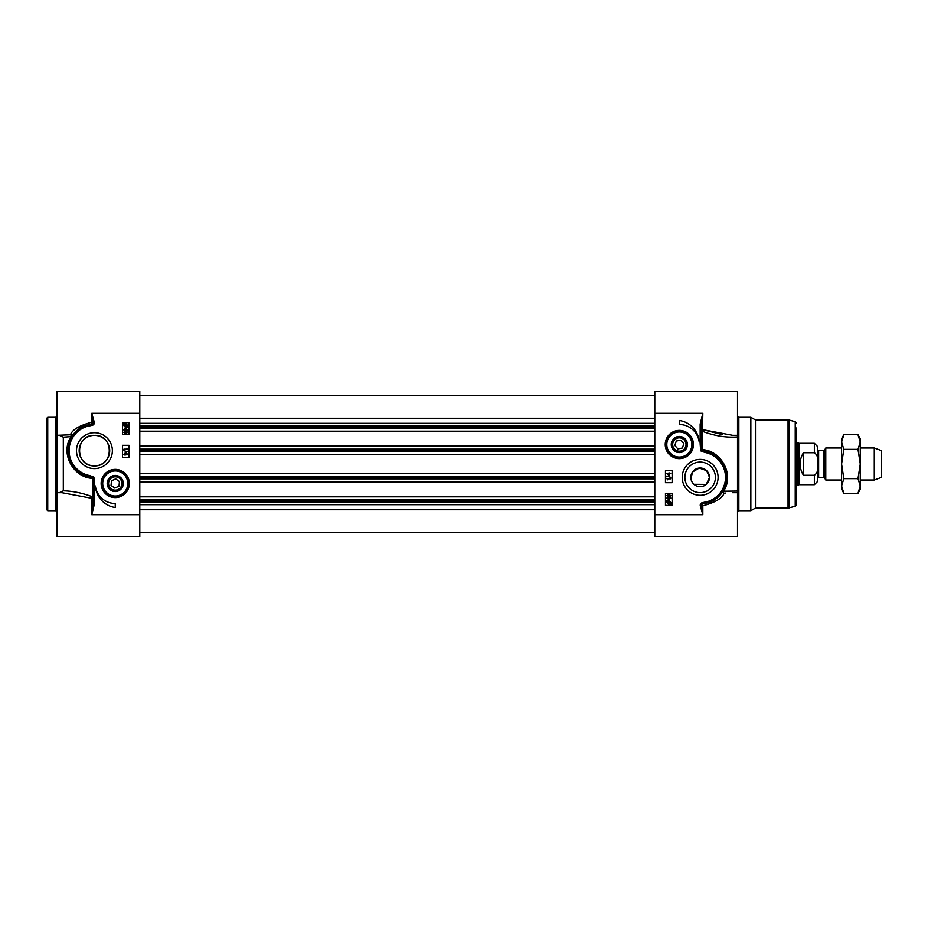 <?xml version="1.0" encoding="UTF-8"?>
<svg xmlns="http://www.w3.org/2000/svg" width="928" height="928" viewBox="0 0 928 928"><rect width="100%" height="100%" fill="white"/><g stroke="black" fill="none" stroke-linecap="round" stroke-linejoin="round"><path stroke-width="1.39" d="M841.58 442.041L841.58 438.654L843.842 434.733L841.58 442.041L843.842 449.361L841.58 464L841.58 442.041M843.842 493.267L841.58 489.346L841.58 464L843.842 478.639L841.58 485.959L843.842 493.267L857.994 493.267L860.256 485.959L860.256 489.346L857.994 493.267M857.994 434.733L860.256 438.654L860.256 485.959L857.994 478.639L860.256 464L857.994 449.361L860.256 442.041L857.994 434.733L843.842 434.733M843.842 478.639L857.994 478.639M843.842 449.361L857.994 449.361M654.785 496.283L139.792 496.283M654.785 482.409L139.792 482.409M654.785 445.591L139.792 445.591M654.785 431.717L139.792 431.717M823.612 477.34L818.624 477.34L818.624 450.66L823.612 450.66L823.612 477.34L824.54 477.874L824.54 450.126L825.769 447.992L825.769 480.008L841.58 480.008M818.624 450.66L817.556 449.593L817.556 478.407L818.624 477.34M817.556 461.842L817.556 446.519L814.355 443.317L814.355 452.736C817.174 454.778 818.241 457.806 817.556 461.842L817.556 466.158C818.241 470.194 817.174 473.222 814.355 475.264L803.416 475.264C799.008 467.758 799.008 460.242 803.416 452.736L814.355 452.736M814.355 475.264L814.355 484.683L817.556 481.481L817.556 466.459M803.416 475.264L803.416 452.736M814.355 443.317L798.88 443.317L798.88 484.683L814.355 484.683M796.212 442.656L797.72 442.656L797.72 485.344L796.212 485.344M860.256 447.992L874.269 447.992L874.269 480.008L860.256 480.008M874.269 447.992L881.6 450.66L881.6 477.34L874.269 480.008M693.912 484.288L706.289 484.381L709.491 477.34L706.66 470.647L699.248 468.048L692.497 472.016L690.919 478.767M671.965 444.524A7.366 7.366 0 0 1 680.143 437.192A7.366 7.366 0 0 1 686.534 446.124A7.366 7.366 0 0 1 671.965 444.524M677.185 450.834A6.67 6.67 0 0 1 674.946 439.501A6.67 6.67 0 0 1 685.885 443.224A6.67 6.67 0 0 1 677.185 450.834M682.382 448.004L677.846 448.897L674.807 445.417L676.292 441.044L680.827 440.15L683.866 443.63L682.382 448.004M671.269 444.524A8.074 8.074 0 0 0 683.379 451.507A8.074 8.074 0 0 0 683.379 437.529A8.074 8.074 0 0 0 671.269 444.524M692.682 444.524A13.34 13.34 0 0 0 679.342 431.184A13.34 13.34 0 0 0 665.991 444.524A13.34 13.34 0 0 0 679.342 457.864A13.34 13.34 0 0 0 692.682 444.524A13.34 13.34 0 0 0 679.342 431.184A13.34 13.34 0 0 0 665.991 444.524A13.34 13.34 0 0 0 679.342 457.864A13.34 13.34 0 0 0 692.682 444.524M654.785 514.704L654.785 536.709L737.505 536.709L737.505 491.051L737.505 492.896L737.505 491.051L722.947 491.214A1.334 1.288 -148.7 0 0 724.084 493.209A1.334 0.65 82.9 0 1 723.434 491.388C735.092 474.254 720.453 450.08 702.171 449.686L702.821 413.296L700.153 424.142L701.487 424.142L702.821 413.296L654.785 413.296L654.785 514.704L702.821 514.704L701.533 505.377L700.246 505.528L702.821 514.704L702.821 505.772C715.152 502.524 722.239 498.336 724.084 493.209L725.742 493.035M733.642 435.313L737.505 435.313L737.505 391.291L654.785 391.291L654.785 413.296M669.424 498.522L669.424 499.774L667.615 498.522L669.424 498.522M669.877 498.522L669.424 500.25L666.826 498.023L669.877 497.489L670.828 498.023L669.877 498.522M667.847 501.364L668.844 501.132L670.445 502.5L670.12 503.394L667.847 501.364M667.557 501.596L669.842 503.626L668.833 503.869L667.209 502.489L667.557 501.596M666.675 500.807L668.833 500.586L670.898 502.489L670.77 504.449L668.833 504.414L666.756 502.5L666.675 500.807M670.677 478.836L667.545 478.836L667.661 479.811L666.664 478.338L670.677 478.836M666.606 476.157L670.747 477.317L666.606 476.157M669.274 473.953L669.274 475.206L667.464 473.953L669.274 473.953M669.726 473.953L669.274 475.693L666.675 473.466L669.726 472.92L670.677 473.466L669.726 473.953M668.856 496.48L667.22 495.68L668.856 494.879L670.492 495.68L668.856 496.48M666.814 495.68L668.856 494.369L670.898 495.68L668.856 496.979L666.814 495.68M672.127 493.348L672.127 505.354L665.457 505.354L665.457 493.348L672.127 493.348M665.457 482.676L665.457 470.67L672.127 470.67L672.127 482.676L665.457 482.676M679.342 424.514L679.342 420.5A23.212 23.212 0 0 1 699.19 442.018A20.01 20.01 0 0 0 679.342 424.514M796.212 427.982L796.212 500.018M796.212 464L796.212 505.006L795.226 506.294L788.046 508.034L788.046 419.966L755.473 419.966L755.473 508.034L750.845 510.702L750.845 417.298L738.839 417.298L737.505 415.964M684.876 477.34A15.266 15.266 0 0 1 700.153 462.074A15.266 15.266 0 0 1 715.418 477.34A15.266 15.266 0 0 1 700.153 492.617A15.266 15.266 0 0 1 684.876 477.34M682.208 477.34A17.934 17.934 0 0 0 709.12 492.872A17.934 17.934 0 0 0 709.12 461.808A17.934 17.934 0 0 0 682.208 477.34M665.225 444.524A14.117 14.117 0 0 0 686.395 456.738A14.117 14.117 0 0 0 686.395 432.297A14.117 14.117 0 0 0 665.225 444.524M737.505 435.313L737.505 464M732.668 435.325L702.821 429.71A1.334 0.998 0 0 0 701.487 430.696A1.334 0.603 180 0 0 702.171 431.218C714.293 435.87 726.067 437.784 737.505 436.949L737.505 491.051M700.153 424.142L700.153 443.862L701.487 443.862L701.487 424.142M700.153 443.862L700.675 450.857L701.707 450.196L701.487 443.862M701.638 450.277L705.071 451.112C721.624 453.073 733.375 475.565 722.947 491.214L722.726 491.573M700.675 450.857L704.828 452.423L705.071 451.112A26.68 26.68 0 0 1 708.818 502.582L708.331 501.329L702.542 502.663L702.682 503.95L708.76 502.605M701.533 505.377A1.288 1.288 0 0 1 702.682 503.95L702.821 505.772L701.533 505.377M720.986 494.021L717.495 497.628M712.623 500.934L708.818 502.582M702.902 429.734L722.065 434.536M733.329 492.687L732.633 492.675M709.491 477.34A9.338 9.338 0 0 1 700.153 486.678A9.338 9.338 0 0 1 690.815 477.34A9.338 9.338 0 0 1 700.153 468.002A9.338 9.338 0 0 1 709.491 477.34M108.692 480.101A7.366 7.366 0 0 1 119.967 477.816A7.366 7.366 0 0 1 119.735 489.323A7.366 7.366 0 0 1 108.692 480.101M109.191 486.284A6.67 6.67 0 0 1 115.838 476.83A6.67 6.67 0 0 1 120.698 487.316A6.67 6.67 0 0 1 109.191 486.284M114.828 488.082L111.047 485.425L111.464 480.82L115.652 478.871L119.434 481.528L119.028 486.133L114.828 488.082M108.066 479.788A8.074 8.074 0 0 0 115.629 491.538A8.074 8.074 0 0 0 122.032 479.115A8.074 8.074 0 0 0 108.066 479.788M127.101 489.59A13.34 13.34 0 0 0 121.348 471.621A13.34 13.34 0 0 0 103.379 477.375A13.34 13.34 0 0 0 109.133 495.343A13.34 13.34 0 0 0 127.101 489.59A13.34 13.34 0 0 0 121.348 471.621A13.34 13.34 0 0 0 103.379 477.375A13.34 13.34 0 0 0 109.133 495.343A13.34 13.34 0 0 0 127.101 489.59M139.792 514.704L139.792 391.291L57.072 391.291L57.072 536.709L139.792 536.709L139.792 514.704L91.768 514.704L94.436 503.858L93.102 503.858L91.768 514.704L91.768 498.29A1.334 0.998 180 0 0 93.102 497.304A1.334 0.603 -0 0 0 92.406 496.782L91.768 498.29L61.956 492.687L57.072 492.687M125.164 429.478L125.164 428.226L126.962 429.478L125.164 429.478M124.712 429.478L125.164 427.75L127.751 429.977L124.712 430.511L123.749 429.977L124.712 429.478M126.742 426.636L125.732 426.868L124.132 425.5L124.468 424.606L126.742 426.636M127.02 426.404L124.735 424.374L125.756 424.131L127.368 425.511L127.02 426.404M127.902 427.193L125.756 427.414L123.679 425.511L123.586 423.818L125.744 423.586L127.82 425.5L127.902 427.193M123.9 449.164L127.032 449.164L126.916 448.189L127.925 449.662L123.9 449.164M127.971 451.843L123.83 450.683L127.971 451.843M125.315 454.047L125.315 452.794L127.113 454.047L125.315 454.047M124.862 454.047L125.315 452.307L127.902 454.534L124.862 455.08L123.9 454.534L124.862 454.047M125.721 431.52L127.356 432.32L125.721 433.121L124.085 432.32L125.721 431.52M127.762 432.32L125.721 433.631L123.679 432.32L125.721 431.021L127.762 432.32M122.45 434.652L122.45 422.646L129.12 422.646L129.12 434.652L122.45 434.652M129.12 445.324L129.12 457.33L122.45 457.33L122.45 445.324L129.12 445.324M115.246 503.486L115.246 507.5A23.212 23.212 0 0 1 95.387 485.982A20.01 20.01 0 0 0 115.246 503.486M109.701 450.66A15.266 15.266 0 0 1 94.436 465.926A15.266 15.266 0 0 1 79.158 450.66A15.266 15.266 0 0 1 94.436 435.383A15.266 15.266 0 0 1 109.701 450.66M112.369 450.66A17.934 17.934 0 0 0 85.457 435.128A17.934 17.934 0 0 0 85.457 466.192A17.934 17.934 0 0 0 112.369 450.66M94.331 422.472L91.768 413.296L93.044 422.623L94.331 422.472A2.587 2.587 0 0 1 92.034 425.337L91.895 424.05L85.817 425.395M129.352 483.476A14.117 14.117 0 0 0 108.193 471.262A14.117 14.117 0 0 0 108.193 495.703A14.117 14.117 0 0 0 129.352 483.476M94.436 435.383C113.842 434.339 114.538 466.308 94.436 465.926C74.321 466.308 75.017 434.339 94.436 435.383M46.4 464L46.4 509.368L47.734 510.702L47.734 417.298L46.4 418.632L46.4 464M94.436 503.858L94.436 484.138L93.102 484.138L93.102 503.858M94.436 484.138L93.902 477.143L92.87 477.804L93.102 484.138M92.951 477.723L89.506 476.888L89.761 475.577A25.346 25.346 0 0 1 86.246 426.671L85.77 425.418A26.68 26.68 0 0 0 89.506 476.888M139.792 413.296L91.768 413.296L91.768 422.228L93.044 422.623A1.288 1.288 0 0 1 91.895 424.05L91.768 422.228C79.425 425.476 72.338 429.664 70.493 434.791A1.334 0.65 -97.1 0 1 71.143 436.612L71.63 436.786A1.334 1.288 31.3 0 0 70.493 434.791L57.072 435.313M59.218 435.255L63.313 437.192L71.143 436.612C59.496 453.757 74.124 477.92 92.406 478.314L92.406 496.782C82.604 493.046 72.906 491.051 63.313 490.808L59.218 492.745M84.831 475.554L76.792 470.682M70.818 463.084L67.895 453.502M67.953 447.308L71.862 436.427M73.59 433.991L77.082 430.383L73.59 433.991M91.884 424.096L81.954 427.066L85.759 425.418M70.528 434.791L73.254 434.432M57.072 435.255L57.072 434.234M63.313 437.192L63.313 490.808M654.785 509.739L139.792 509.739M654.785 504.67L139.792 504.67M654.785 502.408L139.792 502.408M654.785 501.143L139.792 501.143M654.785 499.832L139.792 499.832M654.785 496.816L139.792 496.816M654.785 481.876L139.792 481.876M654.785 478.871L139.792 478.871M654.785 477.56L139.792 477.56M654.785 476.273L139.792 476.273M654.785 473.222L139.792 473.222M654.785 454.778L139.792 454.778M654.785 451.727L139.792 451.727M654.785 450.44L139.792 450.44M654.785 449.129L139.792 449.129M654.785 446.124L139.792 446.124M654.785 431.184L139.792 431.184M654.785 428.168L139.792 428.168M654.785 426.857L139.792 426.857M654.785 425.592L139.792 425.592M654.785 423.33L139.792 423.33M654.785 418.261L139.792 418.261M666.791 444.524A12.54 12.54 0 0 0 679.342 457.063A12.54 12.54 0 0 0 691.882 444.524A12.54 12.54 0 0 0 679.342 431.984A12.54 12.54 0 0 0 666.791 444.524M702.542 502.663A2.587 2.587 0 0 0 700.246 505.528M704.828 452.423A25.346 25.346 0 0 1 708.331 501.329M737.505 512.036L738.839 510.702L738.839 417.298M795.226 506.294L795.226 421.706L789.426 420.152L789.426 507.848M104.098 477.734A12.54 12.54 0 0 0 109.504 494.624A12.54 12.54 0 0 0 126.394 489.218A12.54 12.54 0 0 0 120.988 472.329A12.54 12.54 0 0 0 104.098 477.734M86.246 426.671L92.034 425.337M93.902 477.143L89.761 475.577M47.734 417.298L55.738 417.298L55.738 510.702L47.734 510.702M139.792 532.51L654.785 532.51M139.792 395.49L654.785 395.49M823.612 450.66L824.54 450.126M824.54 477.874L825.769 480.008M798.88 443.317L797.72 442.656M798.88 484.683L797.72 485.344M825.769 447.992L841.58 447.992M738.839 510.702L750.845 510.702M732.633 492.687L737.505 492.687M755.473 419.966L750.845 417.298M755.473 508.034L788.046 508.034M789.426 420.152L788.046 419.966M795.226 421.706L796.212 422.994M82.012 427.042L78.138 427.042M55.738 417.298L57.072 415.964M55.738 510.702L57.072 512.036"/></g></svg>
